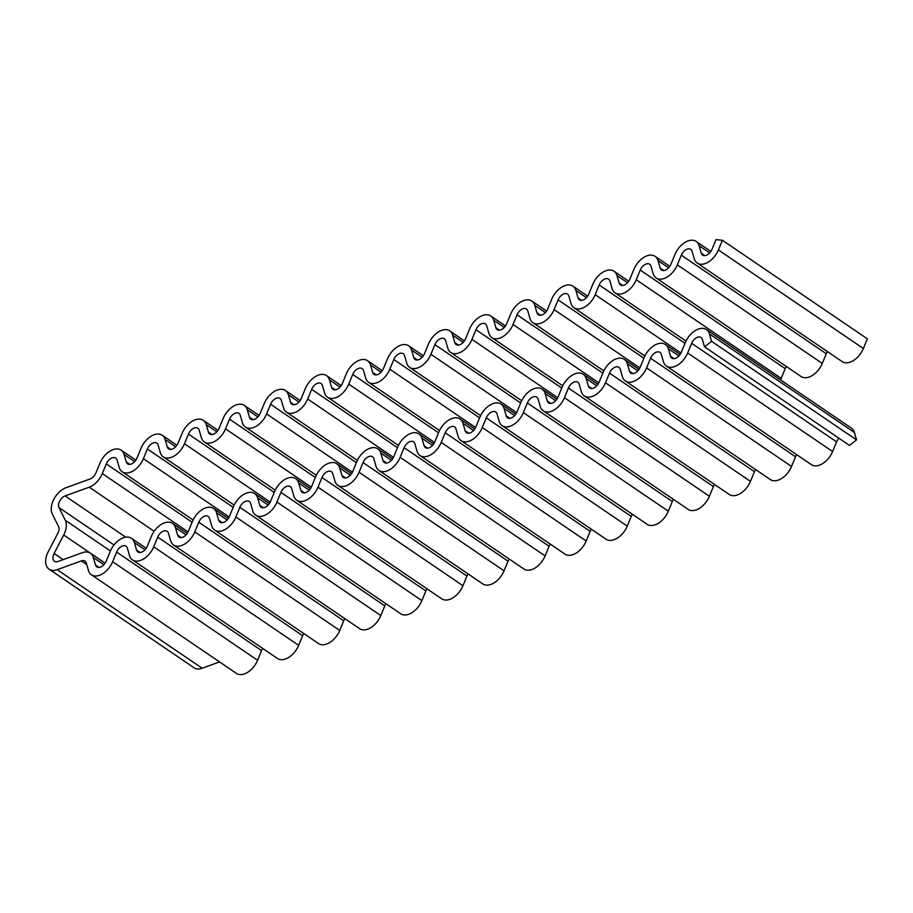 <?xml version="1.0" encoding="UTF-8"?>
<svg xmlns="http://www.w3.org/2000/svg" width="913" height="913" viewBox="0 0 913 913"><rect width="100%" height="100%" fill="white"/><g stroke="black" fill="none" stroke-linecap="round" stroke-linejoin="round"><path stroke-width="1.37" d="M211.679 525.762L209.511 518.31A7.669 4.759 -55.8 0 0 208.187 516.393A7.669 4.759 -55.8 0 0 198.772 522.213L194.777 531.891A17.256 10.716 124.2 0 1 173.584 545.004A17.256 10.716 124.2 0 1 170.605 540.667L168.437 533.226A7.669 4.759 -55.8 0 0 167.113 531.298A7.669 4.759 -55.8 0 0 157.698 537.118L153.704 546.796A17.256 10.716 124.2 0 1 132.511 559.909A17.256 10.716 124.2 0 1 129.532 555.572L127.364 548.131A7.669 4.759 -55.8 0 0 126.04 546.202A7.669 4.759 -55.8 0 0 116.624 552.034L112.63 561.712A17.256 10.716 124.2 0 1 91.437 574.813A17.256 10.716 124.2 0 1 88.458 570.488L86.301 563.036A7.669 4.759 -55.8 0 0 84.977 561.118A7.669 4.759 -55.8 0 0 81.36 560.902L57.199 569.678A17.256 10.716 124.2 0 1 49.074 569.198A17.256 10.716 124.2 0 1 48.263 551.646L57.884 533.203A7.669 4.759 -55.8 0 0 58.58 526.641L52.292 513.962A17.256 10.716 124.2 0 1 65.953 487.736L90.113 478.971A7.669 4.759 -55.8 0 0 95.922 472.934L99.916 463.256A17.256 10.716 124.2 0 1 121.109 450.143A17.256 10.716 124.2 0 1 124.088 454.48L126.256 461.921A7.669 4.759 -55.8 0 0 127.58 463.85A7.669 4.759 -55.8 0 0 136.996 458.018L140.99 448.34A17.256 10.716 124.2 0 1 162.183 435.239A17.256 10.716 124.2 0 1 165.162 439.564L167.33 447.016A7.669 4.759 -55.8 0 0 168.654 448.934A7.669 4.759 -55.8 0 0 178.069 443.113L182.064 433.435A17.256 10.716 124.2 0 1 203.257 420.322A17.256 10.716 124.2 0 1 206.235 424.659L208.404 432.1A7.669 4.759 -55.8 0 0 209.728 434.029A7.669 4.759 -55.8 0 0 219.143 428.208L223.137 418.519A17.256 10.716 124.2 0 1 244.33 405.418A17.256 10.716 124.2 0 1 247.309 409.754L249.466 417.195A7.669 4.759 -55.8 0 0 250.79 419.124A7.669 4.759 -55.8 0 0 260.216 413.292L264.211 403.614A17.256 10.716 124.2 0 1 285.404 390.513A17.256 10.716 124.2 0 1 288.382 394.838L290.539 402.291A7.669 4.759 -55.8 0 0 291.863 404.208A7.669 4.759 -55.8 0 0 301.29 398.388L305.284 388.71A17.256 10.716 124.2 0 1 326.477 375.597A17.256 10.716 124.2 0 1 329.456 379.934L331.613 387.374A7.669 4.759 -55.8 0 0 332.937 389.303A7.669 4.759 -55.8 0 0 342.364 383.471L346.347 373.794A17.256 10.716 124.2 0 1 367.551 360.692A17.256 10.716 124.2 0 1 370.53 365.017L372.687 372.47A7.669 4.759 -55.8 0 0 374.01 374.387A7.669 4.759 -55.8 0 0 383.437 368.567L387.42 358.889A17.256 10.716 124.2 0 1 408.625 345.776A17.256 10.716 124.2 0 1 411.603 350.113L413.76 357.554A7.669 4.759 -55.8 0 0 415.084 359.482A7.669 4.759 -55.8 0 0 424.511 353.662L428.494 343.984A17.256 10.716 124.2 0 1 449.698 330.871A17.256 10.716 124.2 0 1 452.677 335.208L454.834 342.649A7.669 4.759 -55.8 0 0 456.158 344.578A7.669 4.759 -55.8 0 0 465.573 338.746L469.567 329.068A17.256 10.716 124.2 0 1 490.772 315.966A17.256 10.716 124.2 0 1 493.739 320.292L495.907 327.744A7.669 4.759 -55.8 0 0 497.231 329.661A7.669 4.759 -55.8 0 0 506.647 323.841L510.641 314.163A17.256 10.716 124.2 0 1 531.834 301.05A17.256 10.716 124.2 0 1 534.813 305.387L536.981 312.828A7.669 4.759 -55.8 0 0 538.305 314.757A7.669 4.759 -55.8 0 0 547.72 308.925L551.714 299.247A17.256 10.716 124.2 0 1 572.908 286.146A17.256 10.716 124.2 0 1 575.886 290.471L578.055 297.923A7.669 4.759 -55.8 0 0 579.378 299.852A7.669 4.759 -55.8 0 0 588.794 294.02L592.788 284.342A17.256 10.716 124.2 0 1 613.981 271.229A17.256 10.716 124.2 0 1 616.96 275.566L619.128 283.007A7.669 4.759 -55.8 0 0 620.452 284.936A7.669 4.759 -55.8 0 0 629.867 279.116L633.862 269.438A17.256 10.716 124.2 0 1 655.055 256.325A17.256 10.716 124.2 0 1 658.033 260.662L660.19 268.102A7.669 4.759 -55.8 0 0 661.514 270.031A7.669 4.759 -55.8 0 0 670.941 264.199L674.935 254.522A17.256 10.716 124.2 0 1 696.128 241.42A17.256 10.716 124.2 0 1 699.107 245.745L701.264 253.198A7.669 4.759 -55.8 0 0 702.588 255.115A7.669 4.759 -55.8 0 0 712.014 249.295L716.009 239.617L722.388 240.256L718.394 249.934A17.256 10.716 124.2 0 1 697.201 263.047A17.256 10.716 124.2 0 1 694.222 258.71L692.065 251.269A7.669 4.759 -55.8 0 0 690.742 249.34A7.669 4.759 -55.8 0 0 681.315 255.172L677.32 264.85A17.256 10.716 124.2 0 1 656.127 277.951A17.256 10.716 124.2 0 1 653.149 273.626L650.992 266.174A7.669 4.759 -55.8 0 0 649.668 264.256A7.669 4.759 -55.8 0 0 640.241 270.077L636.258 279.755A17.256 10.716 124.2 0 1 615.054 292.868A17.256 10.716 124.2 0 1 612.075 288.531L609.918 281.09A7.669 4.759 -55.8 0 0 608.594 279.161A7.669 4.759 -55.8 0 0 599.168 284.993L595.185 294.671A17.256 10.716 124.2 0 1 573.98 307.772A17.256 10.716 124.2 0 1 571.002 303.447L568.845 295.995A7.669 4.759 -55.8 0 0 567.521 294.066A7.669 4.759 -55.8 0 0 558.105 299.898L554.111 309.575A17.256 10.716 124.2 0 1 532.907 322.688A17.256 10.716 124.2 0 1 529.928 318.352L527.771 310.911A7.669 4.759 -55.8 0 0 526.447 308.982A7.669 4.759 -55.8 0 0 517.032 314.802L513.038 324.48A17.256 10.716 124.2 0 1 491.845 337.593A17.256 10.716 124.2 0 1 488.866 333.256L486.697 325.815A7.669 4.759 -55.8 0 0 485.374 323.887A7.669 4.759 -55.8 0 0 475.958 329.719L471.964 339.396A17.256 10.716 124.2 0 1 450.771 352.498A17.256 10.716 124.2 0 1 447.792 348.173L445.624 340.72A7.669 4.759 -55.8 0 0 444.3 338.803A7.669 4.759 -55.8 0 0 434.885 344.623L430.89 354.301A17.256 10.716 124.2 0 1 409.697 367.414A17.256 10.716 124.2 0 1 406.719 363.077L404.55 355.636A7.669 4.759 -55.8 0 0 403.226 353.708A7.669 4.759 -55.8 0 0 393.811 359.528L389.817 369.217A17.256 10.716 124.2 0 1 368.624 382.319A17.256 10.716 124.2 0 1 365.645 377.982L363.477 370.541A7.669 4.759 -55.8 0 0 362.153 368.612A7.669 4.759 -55.8 0 0 352.738 374.444L348.743 384.122A17.256 10.716 124.2 0 1 327.55 397.223A17.256 10.716 124.2 0 1 324.572 392.898L322.415 385.446A7.669 4.759 -55.8 0 0 321.091 383.528A7.669 4.759 -55.8 0 0 311.664 389.349L307.67 399.027A17.256 10.716 124.2 0 1 286.477 412.14A17.256 10.716 124.2 0 1 283.498 407.803L281.341 400.362A7.669 4.759 -55.8 0 0 280.017 398.433A7.669 4.759 -55.8 0 0 270.59 404.265L266.596 413.943A17.256 10.716 124.2 0 1 245.403 427.044A17.256 10.716 124.2 0 1 242.424 422.719L240.267 415.267A7.669 4.759 -55.8 0 0 238.944 413.349A7.669 4.759 -55.8 0 0 229.517 419.17L225.534 428.848A17.256 10.716 124.2 0 1 204.329 441.96A17.256 10.716 124.2 0 1 201.351 437.624L199.194 430.183A7.669 4.759 -55.8 0 0 197.87 428.254A7.669 4.759 -55.8 0 0 188.443 434.074L184.46 443.752A17.256 10.716 124.2 0 1 163.256 456.865A17.256 10.716 124.2 0 1 160.277 452.528L158.12 445.088A7.669 4.759 -55.8 0 0 156.796 443.159A7.669 4.759 -55.8 0 0 147.37 448.991L143.387 458.668A17.256 10.716 124.2 0 1 122.182 471.77A17.256 10.716 124.2 0 1 119.204 467.445L117.047 459.992A7.669 4.759 -55.8 0 0 115.723 458.075A7.669 4.759 -55.8 0 0 106.307 463.895L102.313 473.573A17.256 10.716 124.2 0 1 89.246 487.165L65.085 495.93A7.669 4.759 -55.8 0 0 59.003 507.582L65.291 520.273A17.256 10.716 124.2 0 1 63.716 535.018L54.107 553.472A7.669 4.759 -55.8 0 0 54.46 561.267A7.669 4.759 -55.8 0 0 58.078 561.484L82.238 552.707A17.256 10.716 124.2 0 1 90.364 553.187A17.256 10.716 124.2 0 1 93.343 557.523L95.5 564.964A7.669 4.759 -55.8 0 0 96.824 566.893A7.669 4.759 -55.8 0 0 106.25 561.061L110.233 551.384A17.256 10.716 124.2 0 1 131.438 538.282A17.256 10.716 124.2 0 1 134.416 542.607L136.573 550.06A7.669 4.759 -55.8 0 0 137.897 551.977A7.669 4.759 -55.8 0 0 147.324 546.157L151.307 536.479A17.256 10.716 124.2 0 1 172.511 523.366A17.256 10.716 124.2 0 1 175.49 527.703L177.647 535.144A7.669 4.759 -55.8 0 0 178.971 537.072A7.669 4.759 -55.8 0 0 188.386 531.252L192.381 521.563A17.256 10.716 124.2 0 1 213.585 508.461A17.256 10.716 124.2 0 1 216.564 512.786L218.721 520.239A7.669 4.759 -55.8 0 0 220.044 522.168A7.669 4.759 -55.8 0 0 229.46 516.336L233.454 506.658A17.256 10.716 124.2 0 1 254.647 493.556A17.256 10.716 124.2 0 1 257.626 497.882L259.794 505.334A7.669 4.759 -55.8 0 0 261.118 507.251A7.669 4.759 -55.8 0 0 270.533 501.431L274.528 491.753A17.256 10.716 124.2 0 1 295.721 478.64A17.256 10.716 124.2 0 1 298.699 482.977L300.868 490.418A7.669 4.759 -55.8 0 0 302.192 492.347A7.669 4.759 -55.8 0 0 311.607 486.515L315.601 476.837A17.256 10.716 124.2 0 1 336.794 463.736A17.256 10.716 124.2 0 1 339.773 468.061L341.941 475.513A7.669 4.759 -55.8 0 0 343.265 477.431A7.669 4.759 -55.8 0 0 352.68 471.61L356.675 461.932A17.256 10.716 124.2 0 1 377.868 448.819A17.256 10.716 124.2 0 1 380.847 453.156L383.004 460.597A7.669 4.759 -55.8 0 0 384.327 462.526A7.669 4.759 -55.8 0 0 393.754 456.705L397.748 447.016A17.256 10.716 124.2 0 1 418.941 433.915A17.256 10.716 124.2 0 1 421.92 438.251L424.077 445.692A7.669 4.759 -55.8 0 0 425.401 447.621A7.669 4.759 -55.8 0 0 434.828 441.789L438.822 432.111A17.256 10.716 124.2 0 1 460.015 419.01A17.256 10.716 124.2 0 1 462.994 423.335L465.151 430.788A7.669 4.759 -55.8 0 0 466.475 432.705A7.669 4.759 -55.8 0 0 475.901 426.885L479.884 417.207A17.256 10.716 124.2 0 1 501.089 404.094A17.256 10.716 124.2 0 1 504.067 408.431L506.224 415.872A7.669 4.759 -55.8 0 0 507.548 417.8A7.669 4.759 -55.8 0 0 516.975 411.968L520.958 402.291A17.256 10.716 124.2 0 1 542.162 389.189A17.256 10.716 124.2 0 1 545.141 393.514L547.298 400.967A7.669 4.759 -55.8 0 0 548.622 402.884A7.669 4.759 -55.8 0 0 558.048 397.064L562.031 387.386A17.256 10.716 124.2 0 1 583.236 374.273A17.256 10.716 124.2 0 1 586.214 378.61L588.371 386.051A7.669 4.759 -55.8 0 0 589.695 387.979A7.669 4.759 -55.8 0 0 599.111 382.159L603.105 372.481A17.256 10.716 124.2 0 1 624.309 359.368A17.256 10.716 124.2 0 1 627.288 363.705L629.445 371.146A7.669 4.759 -55.8 0 0 630.769 373.075A7.669 4.759 -55.8 0 0 640.184 367.243L644.179 357.565A17.256 10.716 124.2 0 1 665.372 344.463A17.256 10.716 124.2 0 1 668.35 348.789L670.519 356.241A7.669 4.759 -55.8 0 0 671.842 358.158A7.669 4.759 -55.8 0 0 681.258 352.338L685.252 342.66A17.256 10.716 124.2 0 1 706.445 329.547A17.256 10.716 124.2 0 1 709.424 333.884L711.592 341.325L704.539 346.849L702.382 339.408A7.669 4.759 -55.8 0 0 701.058 337.479A7.669 4.759 -55.8 0 0 691.643 343.299L687.649 352.977A17.256 10.716 124.2 0 1 666.444 366.09A17.256 10.716 124.2 0 1 663.466 361.753L661.309 354.312A7.669 4.759 -55.8 0 0 659.985 352.384A7.669 4.759 -55.8 0 0 650.57 358.216L646.575 367.893A17.256 10.716 124.2 0 1 625.382 380.995A17.256 10.716 124.2 0 1 622.404 376.67L620.235 369.217A7.669 4.759 -55.8 0 0 618.911 367.3A7.669 4.759 -55.8 0 0 609.496 373.12L605.502 382.798A17.256 10.716 124.2 0 1 584.309 395.911A17.256 10.716 124.2 0 1 581.33 391.574L579.162 384.133A7.669 4.759 -55.8 0 0 577.838 382.205A7.669 4.759 -55.8 0 0 568.422 388.025L564.428 397.714A17.256 10.716 124.2 0 1 543.235 410.816A17.256 10.716 124.2 0 1 540.256 406.49L538.088 399.038A7.669 4.759 -55.8 0 0 536.764 397.109A7.669 4.759 -55.8 0 0 527.349 402.941L523.354 412.619A17.256 10.716 124.2 0 1 502.161 425.72A17.256 10.716 124.2 0 1 499.183 421.395L497.026 413.954A7.669 4.759 -55.8 0 0 495.702 412.025A7.669 4.759 -55.8 0 0 486.275 417.846L482.281 427.524A17.256 10.716 124.2 0 1 461.088 440.637A17.256 10.716 124.2 0 1 458.109 436.3L455.952 428.859A7.669 4.759 -55.8 0 0 454.628 426.93A7.669 4.759 -55.8 0 0 445.202 432.762L441.207 442.44A17.256 10.716 124.2 0 1 420.014 455.541A17.256 10.716 124.2 0 1 417.036 451.216L414.879 443.764A7.669 4.759 -55.8 0 0 413.555 441.846A7.669 4.759 -55.8 0 0 404.128 447.667L400.145 457.345A17.256 10.716 124.2 0 1 378.941 470.457A17.256 10.716 124.2 0 1 375.962 466.121L373.805 458.68A7.669 4.759 -55.8 0 0 372.481 456.751A7.669 4.759 -55.8 0 0 363.054 462.571L359.071 472.261A17.256 10.716 124.2 0 1 337.867 485.362A17.256 10.716 124.2 0 1 334.888 481.025L332.731 473.585A7.669 4.759 -55.8 0 0 331.408 471.656A7.669 4.759 -55.8 0 0 321.981 477.488L317.998 487.165A17.256 10.716 124.2 0 1 296.793 500.267A17.256 10.716 124.2 0 1 293.815 495.942L291.658 488.489A7.669 4.759 -55.8 0 0 290.334 486.572A7.669 4.759 -55.8 0 0 280.919 492.392L276.924 502.07A17.256 10.716 124.2 0 1 255.72 515.183A17.256 10.716 124.2 0 1 252.741 510.846L250.584 503.405A7.669 4.759 -55.8 0 0 249.26 501.477A7.669 4.759 -55.8 0 0 239.845 507.308L235.851 516.986A17.256 10.716 124.2 0 1 214.658 530.088A17.256 10.716 124.2 0 1 211.679 525.762M385.959 603.733A7.669 4.759 -55.8 0 0 384.807 605.867L380.812 615.556A17.256 10.716 124.2 0 1 359.608 628.658L214.658 530.088M427.033 588.828A7.669 4.759 -55.8 0 0 425.869 590.962L421.886 600.64A17.256 10.716 124.2 0 1 400.681 613.753L255.72 515.183M468.095 573.912A7.669 4.759 -55.8 0 0 466.942 576.057L462.959 585.735A17.256 10.716 124.2 0 1 441.755 598.837L296.793 500.267M509.169 559.007A7.669 4.759 -55.8 0 0 508.016 561.141L504.022 570.819A17.256 10.716 124.2 0 1 482.829 583.932L337.867 485.362M550.242 544.091A7.669 4.759 -55.8 0 0 549.09 546.236L545.095 555.914A17.256 10.716 124.2 0 1 523.902 569.016L378.941 470.457M591.316 529.186A7.669 4.759 -55.8 0 0 590.163 531.32L586.169 541.01A17.256 10.716 124.2 0 1 564.976 554.111L420.014 455.541M632.389 514.281A7.669 4.759 -55.8 0 0 631.237 516.416L627.242 526.093A17.256 10.716 124.2 0 1 606.049 539.206L461.088 440.637M673.463 499.365A7.669 4.759 -55.8 0 0 672.31 501.511L668.316 511.189A17.256 10.716 124.2 0 1 647.123 524.29L502.161 425.72M714.537 484.461A7.669 4.759 -55.8 0 0 713.384 486.595L709.39 496.273A17.256 10.716 124.2 0 1 688.197 509.386L543.235 410.816M755.61 469.556A7.669 4.759 -55.8 0 0 754.458 471.69L750.463 481.368A17.256 10.716 124.2 0 1 729.27 494.481L584.309 395.911M796.684 454.64A7.669 4.759 -55.8 0 0 795.531 456.785L791.537 466.463A17.256 10.716 124.2 0 1 770.332 479.565L625.382 380.995M838.944 438.24A7.669 4.759 -55.8 0 0 836.593 441.869L832.61 451.547A17.256 10.716 124.2 0 1 811.406 464.66L666.444 366.09M704.539 346.849L849.501 445.418L856.554 439.895L711.592 341.325M706.445 329.547L851.407 428.117A17.256 10.716 124.2 0 1 854.385 432.454L856.554 439.895M786.355 366.512A7.669 4.759 -55.8 0 0 785.203 368.647L781.208 378.324A17.256 10.716 124.2 0 1 780.501 379.899M827.429 351.596A7.669 4.759 -55.8 0 0 826.276 353.742L822.282 363.42A17.256 10.716 124.2 0 1 801.089 376.521L656.127 277.951M722.388 240.256L867.35 338.826L863.356 348.504A17.256 10.716 124.2 0 1 842.163 361.616L697.201 263.047M219.542 661.925L202.161 668.236A17.256 10.716 124.2 0 1 194.035 667.757L49.074 569.198M262.739 648.458A7.669 4.759 -55.8 0 0 261.586 650.604L257.592 660.282A17.256 10.716 124.2 0 1 236.399 673.383L91.437 574.813M303.812 633.554A7.669 4.759 -55.8 0 0 302.66 635.688L298.665 645.365A17.256 10.716 124.2 0 1 277.472 658.478L132.511 559.909M344.886 618.637A7.669 4.759 -55.8 0 0 343.733 620.783L339.739 630.461A17.256 10.716 124.2 0 1 318.546 643.562L173.584 545.004M235.851 516.986L380.812 615.556M239.845 507.308L384.807 605.867M276.924 502.07L421.886 600.64M280.919 492.392L425.869 590.962M317.998 487.165L462.959 585.735M321.981 477.488L466.942 576.057M359.071 472.261L504.022 570.819M363.054 462.571L508.016 561.141M400.145 457.345L545.095 555.914M404.128 447.667L549.09 546.236M441.207 442.44L586.169 541.01M445.202 432.762L590.163 531.32M482.281 427.524L627.242 526.093M486.275 417.846L631.237 516.416M523.354 412.619L668.316 511.189M527.349 402.941L672.31 501.511M564.428 397.714L709.39 496.273M568.422 388.025L713.384 486.595M605.502 382.798L750.463 481.368M609.496 373.12L754.458 471.69M646.575 367.893L791.537 466.463M650.57 358.216L795.531 456.785M687.649 352.977L832.61 451.547M691.643 343.299L836.593 441.869M709.424 333.884L854.385 432.454M670.519 356.241L674.114 358.683M668.35 348.789L678.918 355.967M629.445 371.146L633.04 373.6M627.288 363.705L637.845 370.883M588.371 386.051L591.966 388.504M586.214 378.61L596.771 385.788M547.298 400.967L550.904 403.409M545.141 393.514L555.697 400.704M506.224 415.872L509.831 418.325M504.067 408.431L514.624 415.609M465.151 430.788L468.757 433.23M462.994 423.335L473.55 430.514M424.077 445.692L427.683 448.135M421.92 438.251L432.477 445.43M383.004 460.597L386.61 463.051M380.847 453.156L391.403 460.335M341.941 475.513L345.536 477.956M339.773 468.061L350.33 475.239M300.868 490.418L304.463 492.872M298.699 482.977L309.267 490.155M259.794 505.334L263.389 507.776M257.626 497.882L268.194 505.06M218.721 520.239L222.316 522.681M216.564 512.786L227.12 519.976M177.647 535.144L181.242 537.597M175.49 527.703L186.047 534.881M136.573 550.06L140.18 552.502M134.416 542.607L144.973 549.786M95.5 564.964L99.106 567.418M93.343 557.523L103.899 564.702M54.107 553.472L63.168 559.635M63.716 535.018L105.121 563.161M65.291 520.273L110.416 550.95M59.003 507.582L113.999 544.981M65.085 495.93L125.732 537.175M89.246 487.165L154.16 531.298M102.313 473.573L188.089 531.902M106.307 463.895L192.107 522.236M143.387 458.668L229.163 516.998M147.37 448.991L233.18 507.331M184.46 443.752L270.237 502.093M188.443 434.074L274.254 492.427M225.534 428.848L311.31 487.177M229.517 419.17L315.327 477.51M266.596 413.943L352.384 472.272M270.59 404.265L356.39 462.606M307.67 399.027L393.457 457.356M311.664 389.349L397.463 447.69M348.743 384.122L434.531 442.451M352.738 374.444L438.537 432.785M389.817 369.217L475.605 427.546M393.811 359.528L479.61 417.88M430.89 354.301L516.678 412.63M434.885 344.623L520.684 402.964M471.964 339.396L557.752 397.726M475.958 329.719L561.757 388.059M513.038 324.48L598.814 382.809M517.032 314.802L602.831 373.143M554.111 309.575L639.887 367.905M558.105 299.898L643.905 358.238M595.185 294.671L680.961 353M599.168 284.993L684.978 343.334M636.258 279.755L781.208 378.324M640.241 270.077L785.203 368.647M677.32 264.85L822.282 363.42M681.315 255.172L826.276 353.742M718.394 249.934L863.356 348.504M701.264 253.198L704.87 255.64M699.107 245.745L709.663 252.924M660.19 268.102L663.797 270.556M658.033 260.662L668.59 267.84M619.128 283.007L622.723 285.461M616.96 275.566L627.516 282.745M578.055 297.923L581.649 300.366M575.886 290.471L586.454 297.661M536.981 312.828L540.576 315.282M534.813 305.387L545.381 312.566M495.907 327.744L499.502 330.186M493.739 320.292L504.307 327.47M454.834 342.649L458.429 345.103M452.677 335.208L463.233 342.386M413.76 357.554L417.367 360.007M411.603 350.113L422.16 357.291M372.687 372.47L376.293 374.912M370.53 365.017L381.086 372.196M331.613 387.374L335.219 389.828M329.456 379.934L340.013 387.112M290.539 402.291L294.146 404.733M288.382 394.838L298.939 402.017M249.466 417.195L253.072 419.638M247.309 409.754L257.865 416.933M208.404 432.1L211.999 434.554M206.235 424.659L216.792 431.838M167.33 447.016L170.925 449.458M165.162 439.564L175.73 446.742M126.256 461.921L129.851 464.375M124.088 454.48L134.656 461.658M57.199 569.678L202.161 668.236M81.36 560.902L86.735 564.554M112.63 561.712L257.592 660.282M116.624 552.034L261.586 650.604M153.704 546.796L298.665 645.365M157.698 537.118L302.66 635.688M194.777 531.891L339.739 630.461M198.772 522.213L343.733 620.783M665.372 344.463L680.105 354.472M624.309 359.368L639.032 369.388M583.236 374.273L597.958 384.293M542.162 389.189L556.884 399.198M501.089 404.094L515.822 414.114M460.015 419.01L474.749 429.019M418.941 433.915L433.675 443.935M377.868 448.819L392.601 458.84M336.794 463.736L351.528 473.744M295.721 478.64L310.454 488.66M254.647 493.556L269.381 503.565M213.585 508.461L228.307 518.481M172.511 523.366L187.233 533.386M131.438 538.282L146.16 548.291M90.364 553.187L105.098 563.207M122.182 471.77L193.1 519.988M163.256 456.865L234.173 505.083M204.329 441.96L275.247 490.167M245.403 427.044L316.309 475.262M286.477 412.14L357.382 460.357M327.55 397.223L398.456 445.441M368.624 382.319L439.53 430.537M409.697 367.414L480.603 415.632M450.771 352.498L521.677 400.716M491.845 337.593L562.75 385.811M532.907 322.688L603.824 370.895M573.98 307.772L644.898 355.99M615.054 292.868L685.971 341.085M696.128 241.42L710.862 251.429M655.055 256.325L669.788 266.345M613.981 271.229L628.715 281.25M572.908 286.146L587.641 296.154M531.834 301.05L546.567 311.071M490.772 315.966L505.494 325.975M449.698 330.871L464.42 340.891M408.625 345.776L423.347 355.796M367.551 360.692L382.285 370.701M326.477 375.597L341.211 385.617M285.404 390.513L300.137 400.522M244.33 405.418L259.064 415.438M203.257 420.322L217.99 430.343M162.183 435.239L176.917 445.247M121.109 450.143L135.843 460.163"/></g></svg>
